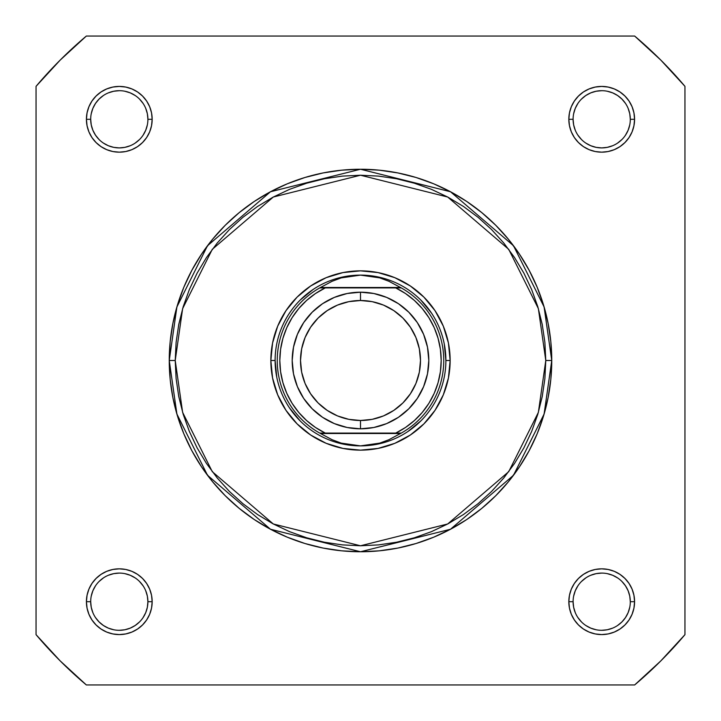 <?xml version="1.0" encoding="UTF-8"?>
<svg xmlns="http://www.w3.org/2000/svg" width="721" height="721" viewBox="0 0 721 721"><rect width="100%" height="100%" fill="white"/><g stroke="black" fill="none" stroke-linecap="round" stroke-linejoin="round"><path stroke-width="1.08" d="M625.495 103.418L621.926 99.074L617.591 95.514L612.652 92.874L607.28 91.243M601.711 90.693L596.123 91.243L590.76 92.874L585.812 95.514L581.477 99.074M585.803 143.073L590.76 145.723L596.123 147.354L601.702 147.904L607.28 147.354L612.652 145.723M628.126 130.24L625.486 135.188L628.126 130.24L629.757 124.877M573.096 601.693L573.096 601.702A28.606 28.606 0 0 0 601.702 630.307A28.606 28.606 0 0 0 630.307 601.702L630.307 601.702A28.606 28.606 0 0 1 601.702 630.307A28.606 28.606 0 0 1 573.096 601.702A28.606 28.606 0 0 1 601.702 573.096A28.606 28.606 0 0 1 630.307 601.702A28.606 28.606 0 0 0 601.702 573.096A28.606 28.606 0 0 0 573.096 601.702L568.833 601.702A32.869 32.869 0 0 1 601.702 568.833A32.869 32.869 0 0 1 634.579 601.702L630.307 601.702L629.757 596.123L628.126 590.76L625.486 585.812L621.926 581.477M590.76 628.126L585.812 625.486L590.76 628.126L596.123 629.757M617.582 625.495L621.926 621.926L625.486 617.591L628.126 612.652L629.757 607.28M143.073 617.6L145.723 612.652L147.354 607.28L147.904 601.702L147.354 596.123L145.723 590.76M92.874 590.76L95.514 585.812L92.874 590.76L91.243 596.123M95.505 617.582L99.074 621.926L103.409 625.486L108.348 628.126L113.72 629.757M119.289 630.307L124.877 629.757L130.24 628.126L135.188 625.486L139.523 621.926M130.24 92.874L135.188 95.514L130.24 92.874L124.877 91.243M103.418 95.505L99.074 99.074L95.514 103.409L92.874 108.348L91.243 113.72M147.904 119.307L152.167 119.298A32.869 32.869 0 0 1 119.298 152.167A32.869 32.869 0 0 1 86.421 119.298L87.061 125.706L88.926 131.88L91.964 137.558L96.055 142.542L101.03 146.633L106.717 149.671L112.882 151.536L119.298 152.167L125.706 151.536L131.88 149.671L137.558 146.633L142.542 142.542L146.633 137.558L149.671 131.88L151.536 125.706L152.167 119.298L151.536 112.882L149.671 106.717L146.633 101.03L142.542 96.055L137.558 91.964L131.88 88.926L125.706 87.061L119.298 86.421L112.882 87.061L106.717 88.926L101.03 91.964L96.055 96.055L91.964 101.03L88.926 106.717L87.061 112.882L86.421 119.298L90.693 119.298A28.606 28.606 0 0 1 119.298 90.693A28.606 28.606 0 0 1 147.904 119.298A28.606 28.606 0 0 1 119.298 147.904A28.606 28.606 0 0 1 90.693 119.298L86.421 119.298A32.869 32.869 0 0 1 119.298 86.421A32.869 32.869 0 0 1 152.167 119.298L147.904 119.298A28.606 28.606 0 0 0 119.298 90.693A28.606 28.606 0 0 0 90.693 119.298L91.243 124.877L92.874 130.24L95.514 135.188L99.074 139.523M103.4 143.073L108.348 145.723L113.72 147.354L119.298 147.904L124.877 147.354L130.24 145.723M90.693 601.693L90.693 601.702A28.606 28.606 0 0 0 119.298 630.307A28.606 28.606 0 0 0 147.904 601.702A28.606 28.606 0 0 0 119.298 573.096A28.606 28.606 0 0 0 90.693 601.702L86.421 601.702A32.869 32.869 0 0 1 119.298 568.833A32.869 32.869 0 0 1 152.167 601.702L147.904 601.702A28.606 28.606 0 0 1 119.298 630.307A28.606 28.606 0 0 1 90.693 601.702A28.606 28.606 0 0 1 119.298 573.096A28.606 28.606 0 0 1 147.904 601.702L147.354 596.123M630.307 119.307L630.307 119.298A28.606 28.606 0 0 0 601.702 90.693A28.606 28.606 0 0 0 573.096 119.298L568.833 119.298A32.869 32.869 0 0 1 601.702 86.421A32.869 32.869 0 0 1 634.579 119.298L630.307 119.298A28.606 28.606 0 0 1 601.702 147.904A28.606 28.606 0 0 1 573.096 119.298A28.606 28.606 0 0 1 601.702 90.693A28.606 28.606 0 0 1 630.307 119.298L629.757 113.72L628.126 108.348M450.147 360.5L445.884 360.5L450.147 360.5L448.426 343.007L443.325 326.189L435.042 310.697L423.894 297.106L410.303 285.958L394.811 277.675L377.993 272.574L360.5 270.853L343.007 272.574L326.189 277.675L310.697 285.958L297.106 297.106L285.958 310.697L277.675 326.189L272.574 343.007L270.853 360.5A89.647 89.647 0 0 1 360.5 270.853A89.647 89.647 0 0 1 450.147 360.5A89.647 89.647 0 0 1 360.5 450.147A89.647 89.647 0 0 1 270.853 360.5L272.574 377.993L277.675 394.811L285.958 410.303L297.106 423.894L310.697 435.042L326.189 443.325L343.007 448.426L360.5 450.147L377.993 448.426L394.811 443.325L410.303 435.042L423.894 423.894L435.042 410.303L443.325 394.811L448.426 377.993L450.147 360.5M275.116 360.5L270.853 360.5L275.116 360.5L276.756 377.155M545.779 360.5L538.371 412.376L508.72 471.669L447.687 523.978L360.5 545.779L273.313 523.978L212.28 471.669L182.629 412.376L175.221 360.5L169.246 360.5L176.897 414.052L207.495 475.256L270.501 529.25L360.5 551.754L450.499 529.25L513.505 475.256L544.103 414.052L551.754 360.5L545.779 360.5L544.887 378.66L542.219 396.649L537.803 414.287L531.674 431.401L523.897 447.84L514.551 463.432L503.718 478.041L491.515 491.515L478.041 503.718L463.432 514.551L447.84 523.897L431.401 531.674L414.287 537.803L396.649 542.219L378.66 544.887L360.5 545.779L342.34 544.887L324.351 542.219L306.713 537.803L289.599 531.674L273.16 523.897L257.568 514.551L242.959 503.718L229.485 491.515L217.282 478.041L206.449 463.432L197.103 447.84L189.326 431.401L183.197 414.287L178.781 396.649L176.113 378.66L175.221 360.5L176.113 342.34L178.781 324.351L183.197 306.713L189.326 289.599L197.103 273.16L206.449 257.568L217.282 242.959L229.485 229.485L242.959 217.282L257.568 206.449L273.16 197.103L289.599 189.326L306.713 183.197L324.351 178.781L342.34 176.113L360.5 175.221L378.66 176.113L396.649 178.781L414.287 183.197L431.401 189.326L447.84 197.103L463.432 206.449L478.041 217.282L491.515 229.485L503.718 242.959L514.551 257.568L523.897 273.16L531.674 289.599L537.803 306.713L542.219 324.351L544.887 342.34L545.779 360.5L551.754 360.5A191.254 191.254 0 0 1 360.5 551.754A191.254 191.254 0 0 1 169.246 360.5L170.165 379.246L172.923 397.812L177.483 416.017L183.801 433.691L191.831 450.661L201.474 466.757L212.659 481.826L225.258 495.742L239.174 508.341L254.243 519.526L270.339 529.169L287.309 537.199L304.983 543.517L323.188 548.077L341.754 550.835L360.5 551.754L379.246 550.835L397.812 548.077L416.017 543.517L433.691 537.199L450.661 529.169L466.757 519.526L481.826 508.341L495.742 495.742L508.341 481.826L519.526 466.757L529.169 450.661L537.199 433.691L543.517 416.017L548.077 397.812L550.835 379.246L551.754 360.5L550.835 341.754L548.077 323.188L543.517 304.983L537.199 287.309L529.169 270.339L519.526 254.243L508.341 239.174L495.742 225.258L481.826 212.659L466.757 201.474L450.661 191.831L433.691 183.801L416.017 177.483L397.812 172.923L379.246 170.165L360.5 169.246L341.754 170.165L323.188 172.923L304.983 177.483L287.309 183.801L270.339 191.831L254.243 201.474L239.174 212.659L225.258 225.258L212.659 239.174L201.474 254.243L191.831 270.339L183.801 287.309L177.483 304.983L172.923 323.188L170.165 341.754L169.246 360.5A191.254 191.254 0 0 1 360.5 169.246A191.254 191.254 0 0 1 551.754 360.5L544.103 306.948L513.505 245.744L450.499 191.75L360.5 169.246L270.501 191.75L207.495 245.744L176.897 306.948L169.246 360.5L175.221 360.5L182.629 308.624L212.28 249.331L273.313 197.022L360.5 175.221L447.687 197.022L508.72 249.331L538.371 308.624L545.779 360.5M634.66 684.95L86.34 684.95L60.14 660.86L36.05 634.66L36.05 86.34L60.14 60.14L86.34 36.05L634.66 36.05L660.86 60.14L684.95 86.34L684.95 634.66L660.86 660.86L634.66 684.95L86.34 684.95A424.777 424.777 0 0 1 36.05 634.66L36.05 86.34A424.777 424.777 0 0 1 86.34 36.05L634.66 36.05A424.777 424.777 0 0 1 684.95 86.34L684.95 634.66A424.777 424.777 0 0 1 634.66 684.95M573.096 119.289L573.096 119.298A28.606 28.606 0 0 0 601.702 147.904A28.606 28.606 0 0 0 630.307 119.298L634.579 119.298A32.869 32.869 0 0 1 601.702 152.167A32.869 32.869 0 0 1 568.833 119.298L569.464 125.706L571.329 131.88L574.367 137.558L578.458 142.542L583.442 146.633L589.12 149.671L595.294 151.536L601.702 152.167L608.118 151.536L614.283 149.671L619.97 146.633L624.945 142.542L629.036 137.558L632.074 131.88L633.939 125.706L634.579 119.298L633.939 112.882L632.074 106.717L629.036 101.03L624.945 96.055L619.97 91.964L614.283 88.926L608.118 87.061L601.702 86.421L595.294 87.061L589.12 88.926L583.442 91.964L578.458 96.055L574.367 101.03L571.329 106.717L569.464 112.882L568.833 119.298L573.096 119.298L573.646 124.877L575.277 130.24M630.307 601.702L634.579 601.702A32.869 32.869 0 0 1 601.702 634.579A32.869 32.869 0 0 1 568.833 601.702L569.464 608.118L571.329 614.283L574.367 619.97L578.458 624.945L583.442 629.036L589.12 632.074L595.294 633.939L601.702 634.579L608.118 633.939L614.283 632.074L619.97 629.036L624.945 624.945L629.036 619.97L632.074 614.283L633.939 608.118L634.579 601.702L633.939 595.294L632.074 589.12L629.036 583.442L624.945 578.458L619.97 574.367L614.283 571.329L608.118 569.464L601.702 568.833L595.294 569.464L589.12 571.329L583.442 574.367L578.458 578.458L574.367 583.442L571.329 589.12L569.464 595.294L568.833 601.702L573.096 601.702L573.646 607.28L575.277 612.652M147.904 601.702L152.167 601.702A32.869 32.869 0 0 1 119.298 634.579A32.869 32.869 0 0 1 86.421 601.702L87.061 608.118L88.926 614.283L91.964 619.97L96.055 624.945L101.03 629.036L106.717 632.074L112.882 633.939L119.298 634.579L125.706 633.939L131.88 632.074L137.558 629.036L142.542 624.945L146.633 619.97L149.671 614.283L151.536 608.118L152.167 601.702L151.536 595.294L149.671 589.12L146.633 583.442L142.542 578.458L137.558 574.367L131.88 571.329L125.706 569.464L119.298 568.833L112.882 569.464L106.717 571.329L101.03 574.367L96.055 578.458L91.964 583.442L88.926 589.12L87.061 595.294L86.421 601.702L90.693 601.702L91.243 607.28L92.874 612.652M300.125 300.125L313.067 289.509M343.845 276.756L360.5 275.116L370.206 275.81L379.724 277.873L388.871 281.262L401.282 287.922L395.757 287.922L405.526 293.546L414.422 300.477L422.263 308.579L428.896 317.691L434.195 327.64L438.053 338.23L440.396 349.252L441.189 360.5L440.396 371.748L438.053 382.77L434.195 393.36L428.896 403.309L422.263 412.421L414.422 420.523L405.526 427.454L395.757 433.078L325.243 433.078L315.474 427.454L306.578 420.523L298.737 412.421L292.104 403.309L286.805 393.36L282.947 382.77L280.604 371.748L279.811 360.5L280.604 349.252L282.947 338.23L286.805 327.64L292.104 317.691L298.737 308.579L306.578 300.477L315.474 293.546L325.243 287.922L395.757 287.922L322.143 287.922M420.875 300.125L431.491 313.067M444.244 343.845L445.884 360.5M420.875 420.875L407.933 431.491M377.155 444.244L360.5 445.884A85.384 85.384 0 0 1 275.116 360.5A85.384 85.384 0 0 1 360.5 275.116A85.384 85.384 0 0 0 275.116 360.5A85.384 85.384 0 0 0 360.5 445.884L370.206 445.19L379.724 443.127L388.871 439.738L400.515 433.501L320.485 433.501L332.129 439.738L341.276 443.127L350.794 445.19L360.5 445.884L341.276 443.127L332.129 439.738L320.485 433.501L401.282 433.078L388.871 439.738L379.724 443.127L360.5 445.884A85.384 85.384 0 0 0 445.884 360.5A85.384 85.384 0 0 0 360.5 275.116L379.724 277.873L388.871 281.262L400.515 287.499L320.485 287.499L401.282 287.922A83.248 83.248 0 0 1 401.282 433.078A83.248 83.248 0 0 0 401.282 287.922L395.757 287.922A80.689 80.689 0 0 1 395.757 433.078L319.718 433.078A83.248 83.248 0 0 1 319.718 287.922L332.129 281.262L341.276 277.873L350.794 275.81L360.5 275.116A85.384 85.384 0 0 1 445.884 360.5A85.384 85.384 0 0 1 360.5 445.884M300.125 420.875L289.509 407.933M95.514 617.591L99.074 621.926M143.082 585.822L139.523 581.477M135.197 577.927L130.24 575.277L124.877 573.646M119.307 573.096L113.72 573.646L108.348 575.277M103.418 577.918L99.074 581.477M119.289 147.904L124.877 147.354M135.178 143.082L139.523 139.523M143.073 135.197L145.723 130.24L147.354 124.877M90.693 119.298A28.606 28.606 0 0 0 119.298 147.904A28.606 28.606 0 0 0 147.904 119.298L147.354 113.72L145.723 108.348M143.082 103.418L139.523 99.074M119.307 90.693L113.72 91.243L108.348 92.874M103.409 95.514L99.074 99.074M577.918 135.178L581.477 139.523M601.693 147.904L607.28 147.354M617.582 143.082L621.926 139.523M625.486 103.409L621.926 99.074M577.927 103.4L575.277 108.348L573.646 113.72M577.918 617.582L581.477 621.926M601.693 630.307L607.28 629.757L612.652 628.126M617.591 625.486L621.926 621.926M617.6 577.927L612.652 575.277L607.28 573.646M601.711 573.096L596.123 573.646L590.76 575.277M585.822 577.918L581.477 581.477M577.927 585.803L575.277 590.76L573.646 596.123M360.5 428.806A68.306 68.306 0 0 1 292.194 360.5A68.306 68.306 0 0 1 360.5 292.194A68.306 68.306 0 0 0 292.194 360.5A68.306 68.306 0 0 0 360.5 428.806L360.5 420.487A59.987 59.987 0 0 1 300.513 360.5A59.987 59.987 0 0 1 360.5 300.513L360.5 292.194L347.171 293.51L334.364 297.394L322.548 303.703L312.202 312.202L303.703 322.548L297.394 334.364L293.51 347.171L292.194 360.5L293.51 373.829L297.394 386.636L303.703 398.452L312.202 408.798L322.548 417.297L334.364 423.606L347.171 427.49L360.5 428.806L373.829 427.49L386.636 423.606L398.452 417.297L408.798 408.798L417.297 398.452L423.606 386.636L427.49 373.829L428.806 360.5L427.49 347.171L423.606 334.364L417.297 322.548L408.798 312.202L398.452 303.703L386.636 297.394L373.829 293.51L360.5 292.194L360.5 300.513L372.207 301.666L383.455 305.073L393.828 310.625L402.922 318.078L410.375 327.172L415.927 337.545L419.334 348.793L420.487 360.5L419.334 372.207L415.927 383.455L410.375 393.828L402.922 402.922L393.828 410.375L383.455 415.927L372.207 419.334L360.5 420.487L348.793 419.334L337.545 415.927L327.172 410.375L318.078 402.922L310.625 393.828L305.073 383.455L301.666 372.207L300.513 360.5L301.666 348.793L305.073 337.545L310.625 327.172L318.078 318.078L327.172 310.625L337.545 305.073L348.793 301.666L360.5 300.513A59.987 59.987 0 0 1 420.487 360.5A59.987 59.987 0 0 1 360.5 420.487L360.5 428.806A68.306 68.306 0 0 0 428.806 360.5A68.306 68.306 0 0 0 360.5 292.194A68.306 68.306 0 0 1 428.806 360.5A68.306 68.306 0 0 1 360.5 428.806M398.857 433.078L401.282 433.078M319.718 287.922A83.248 83.248 0 0 0 319.718 433.078L325.243 433.078A80.689 80.689 0 0 1 325.243 287.922L319.718 287.922L332.129 281.262L341.276 277.873L360.5 275.116"/></g></svg>
